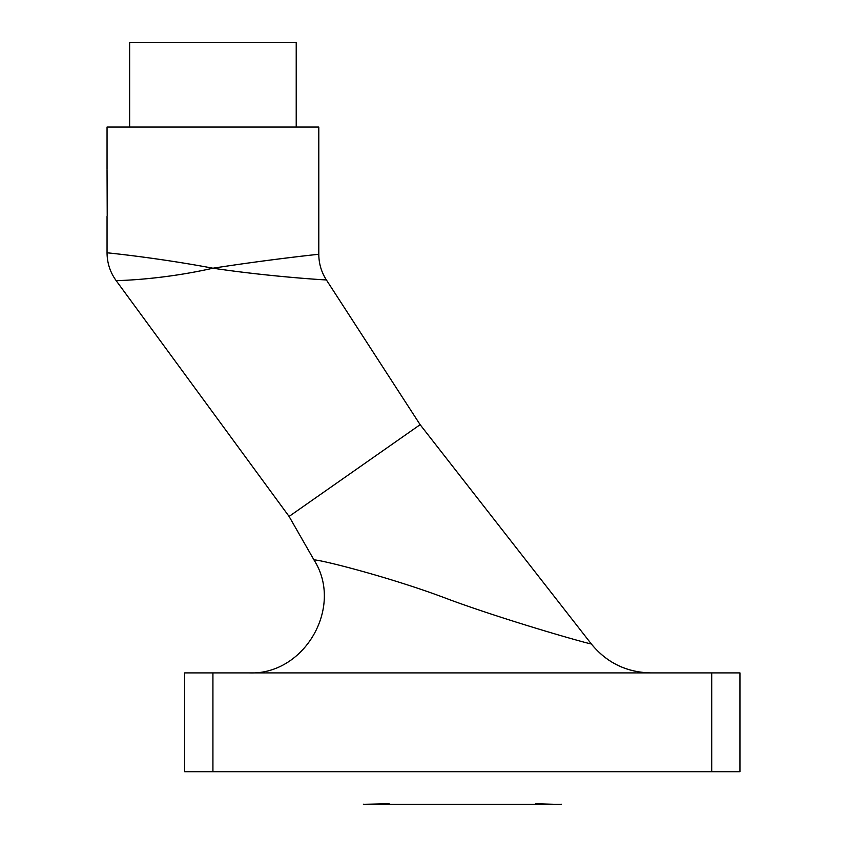 <?xml version="1.0" encoding="UTF-8"?>
<svg xmlns="http://www.w3.org/2000/svg" width="847" height="847" viewBox="0 0 847 847"><rect width="100%" height="100%" fill="white"/><g stroke="black" fill="none" stroke-linecap="round" stroke-linejoin="round"><path stroke-width="1.27" d="M129.633 127.05L129.633 42.35L296.217 42.35L296.217 127.05M711.713 771.712L711.713 672.899L739.95 672.899L739.95 771.712L184.688 771.712L184.688 672.899L212.925 672.899L212.925 771.712L204.529 771.712M711.713 672.899L212.925 672.899M731.681 771.712L735.132 771.712M735.662 771.712L737.949 771.712M550.592 804.65L394.088 804.65M364.348 804.279L560.28 804.279M560.163 804.29L556.543 804.343M556.331 804.343L535.516 803.75M389.122 803.75L364.422 804.279M368.403 804.65A28.237 28.237 0 0 1 363.352 804.195A28.237 28.237 0 0 0 368.403 804.65M561.286 804.195A28.237 28.237 0 0 1 556.235 804.65M289.081 516.437L314.131 560.195C312.501 557.697 389.874 576.68 450.096 599.867C508.835 621.359 587.447 643.614 591.312 643.942C606.674 662.661 626.452 672.306 650.665 672.899C626.431 672.359 606.653 662.703 591.322 643.942L420.133 424.675L289.081 516.437L116.166 280.643C110.174 272.332 107.135 263.057 107.05 252.808L107.05 216.451M212.946 268.213C159.109 280.389 115.128 280.579 116.166 280.643C115.192 280.579 159.257 280.399 212.946 268.213C270.722 276.81 327.969 280.219 326.36 279.891C327.831 280.198 270.458 276.747 212.946 268.213C157.224 257.7 105.737 252.607 107.05 252.808C105.61 252.618 156.674 257.636 212.946 268.213C268.732 259.553 320.155 254.058 318.8 254.312C320.251 254.015 269.071 259.478 212.946 268.213M107.05 169.4L107.05 127.05L318.8 127.05L318.8 254.312C318.853 263.565 321.373 272.088 326.36 279.891L420.133 424.675M107.22 215.689L107.05 170.342M314.131 560.195C343.967 607.119 304.348 675.472 248.796 672.899"/></g></svg>
